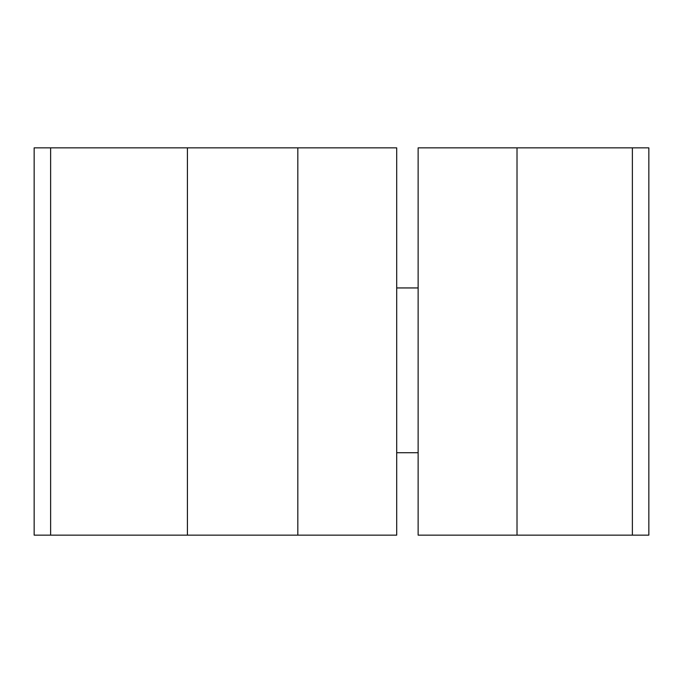 <?xml version="1.0" encoding="UTF-8"?>
<svg xmlns="http://www.w3.org/2000/svg" width="683" height="683" viewBox="0 0 683 683"><rect width="100%" height="100%" fill="white"/><g stroke="black" fill="none" stroke-linecap="round" stroke-linejoin="round"><path stroke-width="1.02" d="M50.627 147.861L34.15 147.861L34.15 535.139L396.703 535.139L396.703 147.861L50.627 147.861L50.627 535.139M517.014 147.861L418.133 147.861L418.133 535.139L648.85 535.139L648.85 147.861L517.014 147.861L517.014 535.139M187.415 147.861L187.415 535.139M297.831 147.861L297.831 535.139M632.373 147.861L632.373 535.139M418.133 287.944L396.703 287.944M418.133 452.735L396.703 452.735"/></g></svg>

